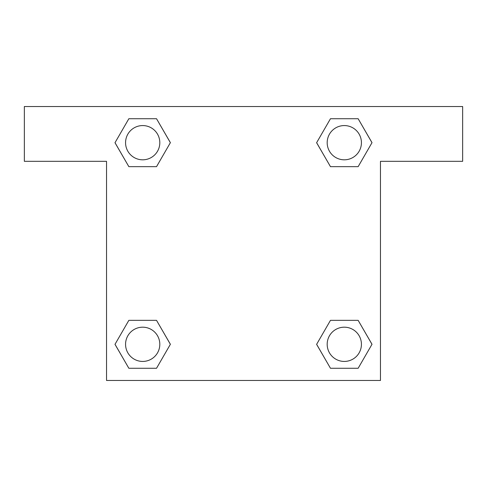 <?xml version="1.0" encoding="UTF-8"?>
<svg xmlns="http://www.w3.org/2000/svg" width="487" height="487" viewBox="0 0 487 487"><rect width="100%" height="100%" fill="white"/><g stroke="black" fill="none" stroke-linecap="round" stroke-linejoin="round"><path stroke-width="0.73" d="M335.653 166.657L358.146 166.657L330.472 166.657L316.629 142.691L330.472 118.725L358.146 118.725L371.989 142.691L358.146 166.657L330.472 166.657L335.653 166.657L330.472 166.657L316.599 142.709M128.854 166.657L156.528 166.657L128.854 166.657L115.011 142.691L128.854 118.725L156.528 118.725L170.371 142.691L156.528 166.657L128.854 166.657L114.981 142.709M151.347 320.343L128.854 320.343L156.528 320.343L170.371 344.309L156.528 368.275L128.854 368.275L115.011 344.309L128.854 320.343L156.528 320.343L151.347 320.343L156.528 320.343L170.401 344.291M358.146 320.343L330.472 320.343L358.146 320.343L371.989 344.309L358.146 368.275L330.472 368.275L316.629 344.309L330.472 320.343L358.146 320.343L372.019 344.291M462.65 106.531L24.35 106.531L24.35 161.319L106.531 161.319L106.531 380.469L380.469 380.469L380.469 161.319L462.65 161.319L462.65 106.531M156.528 118.725L128.854 118.725L156.528 118.725L170.401 142.673M128.854 368.275L156.528 368.275L128.854 368.275L114.981 344.327M330.472 368.275L358.146 368.275L330.472 368.275L316.599 344.327M358.146 118.725L330.472 118.725L358.146 118.725L372.019 142.673M361.427 344.309A17.118 17.118 0 0 0 335.75 329.48A17.118 17.118 0 0 0 335.75 359.138A17.118 17.118 0 0 0 361.427 344.309M159.809 344.309A17.118 17.118 0 0 0 134.132 329.48A17.118 17.118 0 0 0 134.132 359.138A17.118 17.118 0 0 0 159.809 344.309M361.427 142.691A17.118 17.118 0 0 0 335.75 127.862A17.118 17.118 0 0 0 335.75 157.52A17.118 17.118 0 0 0 361.427 142.691M159.809 142.691A17.118 17.118 0 0 0 134.132 127.862A17.118 17.118 0 0 0 134.132 157.52A17.118 17.118 0 0 0 159.809 142.691M330.472 320.343L335.653 320.343M156.528 166.657L151.347 166.657"/></g></svg>
